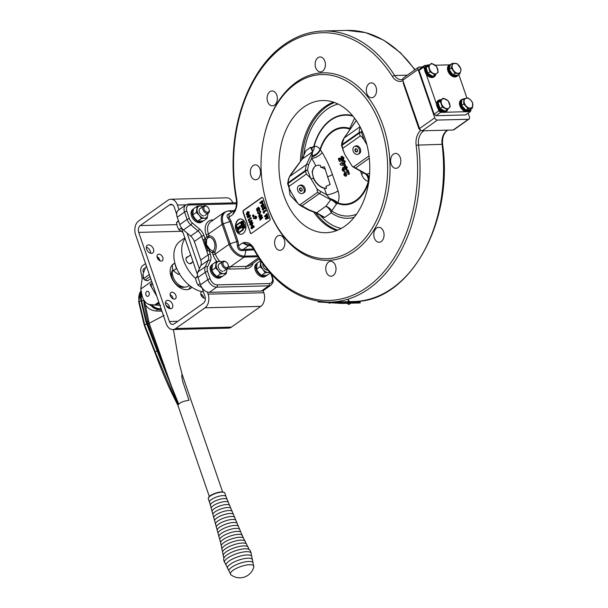 <?xml version="1.0" encoding="UTF-8"?>
<svg xmlns="http://www.w3.org/2000/svg" width="608" height="608" viewBox="0 0 608 608"><rect width="100%" height="100%" fill="white"/><g stroke="black" fill="none" stroke-linecap="round" stroke-linejoin="round"><path stroke-width="0.91" d="M462.749 99.469A6.399 4.226 54.7 0 0 462.673 108.064A6.399 4.226 54.7 0 0 470.136 109.508M470.501 109.356A6.825 4.507 -125.3 0 1 469.368 110.831A6.825 4.507 -125.3 0 1 462.209 108.452A6.825 4.507 -125.3 0 1 461.495 99.682A6.825 4.507 -125.3 0 1 463.258 99.112M469.368 110.831L468.791 111.234A6.825 4.507 -125.3 0 1 461.632 108.855A6.825 4.507 -125.3 0 1 460.917 100.092L461.495 99.682M429.149 65.086A6.399 4.226 54.7 0 0 425.866 69.958A6.399 4.226 54.7 0 0 430.722 76.16A6.399 4.226 54.7 0 0 435.678 74.267M435.852 74.13A6.825 4.507 -125.3 0 1 434.462 76.6A6.825 4.507 -125.3 0 1 429.126 75.939A6.825 4.507 -125.3 0 1 425.273 70.08A6.825 4.507 -125.3 0 1 426.58 65.459A6.825 4.507 -125.3 0 1 429.316 64.957M434.462 76.6L433.884 77.003A6.825 4.507 -125.3 0 1 428.556 76.35A6.825 4.507 -125.3 0 1 424.696 70.49A6.825 4.507 -125.3 0 1 426.01 65.862L426.58 65.459M440.777 99.894A6.399 4.226 54.7 0 0 439.645 108.52A6.399 4.226 54.7 0 0 447.526 109.493M447.792 109.235A6.825 4.507 -125.3 0 1 446.447 111.408A6.825 4.507 -125.3 0 1 439.174 108.893A6.825 4.507 -125.3 0 1 438.573 100.267A6.825 4.507 -125.3 0 1 440.944 99.72M446.447 111.408L445.877 111.819A6.825 4.507 -125.3 0 1 438.596 109.303A6.825 4.507 -125.3 0 1 437.996 100.677L438.573 100.267M450.323 64.843A6.399 4.226 54.7 0 0 451.28 73.918A6.399 4.226 54.7 0 0 457.664 75.263M458.409 74.769A6.825 4.507 -125.3 0 1 457.383 76.015A6.825 4.507 -125.3 0 1 450.862 74.343A6.825 4.507 -125.3 0 1 449.502 64.874A6.825 4.507 -125.3 0 1 451.022 64.319M457.383 76.015L456.806 76.418A6.825 4.507 -125.3 0 1 450.285 74.754A6.825 4.507 -125.3 0 1 448.932 65.276L449.502 64.874M228.099 264.518A3.412 2.25 -125.3 0 1 228.175 264.769A3.412 2.25 -125.3 0 1 226.579 267.657A3.412 2.25 -125.3 0 1 223.144 264.647A3.412 2.25 -125.3 0 1 223.577 261.85A3.412 2.25 -125.3 0 1 226.298 262.109A3.412 2.25 -125.3 0 1 228.099 264.518M228.175 264.769L228.289 265.187A4.264 2.812 -125.3 0 1 227.559 268.432A4.264 2.812 -125.3 0 1 222.004 265.027A4.264 2.812 -125.3 0 1 222.634 261.47A4.264 2.812 -125.3 0 1 225.94 261.866L226.298 262.109M202 287.766L197.988 285.152L196.392 281.869L195.548 278.054L197.577 275.956M197.706 276.534L195.548 278.054M200.116 283.655L197.988 285.152M209.015 209.106A3.412 2.25 -125.3 0 1 209.099 209.357A3.412 2.25 -125.3 0 1 207.495 212.238A3.412 2.25 -125.3 0 1 204.06 209.228A3.412 2.25 -125.3 0 1 204.493 206.439A3.412 2.25 -125.3 0 1 207.214 206.697A3.412 2.25 -125.3 0 1 209.015 209.106M209.099 209.357L209.213 209.768A4.264 2.812 -125.3 0 1 208.476 213.02A4.264 2.812 -125.3 0 1 202.92 209.616A4.264 2.812 -125.3 0 1 203.558 206.051A4.264 2.812 -125.3 0 1 206.864 206.446L207.214 206.697M182.917 232.355L178.904 229.74L177.308 226.457L176.464 222.642L178.41 220.628M178.585 221.137L176.464 222.642M181.412 227.97L178.904 229.74M257.169 263.272L256.424 263.796A7.722 5.092 54.7 0 0 256.72 273.038A7.722 5.092 54.7 0 0 265.339 276.404L266.281 275.736A7.722 5.092 54.7 0 0 266.783 275.302M257.161 263.287A7.722 5.092 54.7 0 0 257.777 272.536A7.722 5.092 54.7 0 0 266.281 275.736M202.525 221.464A7.722 5.092 54.7 0 1 194.02 218.257A7.722 5.092 54.7 0 1 193.405 209.015L192.668 209.524A7.722 5.092 54.7 0 0 192.964 218.766A7.722 5.092 54.7 0 0 201.582 222.125L202.525 221.464A7.722 5.092 54.7 0 0 203.019 221.031M212.488 264.412L211.751 264.936A7.722 5.092 54.7 0 0 212.048 274.178A7.722 5.092 54.7 0 0 220.658 277.544L221.601 276.876A7.722 5.092 54.7 0 0 222.102 276.442M212.488 264.427A7.722 5.092 54.7 0 0 213.096 273.676A7.722 5.092 54.7 0 0 221.601 276.876M262.952 264.054A4.264 2.812 54.7 0 0 264.032 268.098A4.264 2.812 54.7 0 0 267.543 270.165M270.226 273.091L267.178 275.242L261.455 275.386L265.103 272.81L268.333 272.475A6.825 4.507 -125.3 0 1 262.983 269.511A6.825 4.507 -125.3 0 1 260.87 263.363A6.825 4.507 -125.3 0 1 261.356 261.805M269.716 272.513L268.333 272.475A6.825 4.507 54.7 0 0 269.488 272.255M265.103 272.81L262.983 269.511L260.125 266.737L260.87 260.52M261.455 275.386L258.59 272.62L256.477 269.314L260.125 266.737M256.477 269.314L257.222 263.097L260.596 260.703M220.218 263.629A4.264 2.812 54.7 0 0 218.447 267.543A4.264 2.812 54.7 0 0 222.862 271.305M226.146 273.805L223.66 273.615A6.825 4.507 54.7 0 0 226.89 270.431L226.146 273.805L222.498 276.382L216.775 276.526L220.423 273.95L223.66 273.615A6.825 4.507 -125.3 0 1 218.31 270.651A6.825 4.507 -125.3 0 1 216.19 264.503A6.825 4.507 -125.3 0 1 219.427 261.318A6.825 4.507 -125.3 0 1 221.95 261.957M226.875 268.918A6.825 4.507 -125.3 0 1 226.89 270.431L226.974 268.842M220.423 273.95L218.31 270.651L215.445 267.877L216.19 261.66L219.427 261.318L222.224 261.759M216.775 276.526L213.91 273.76L211.797 270.454L215.445 267.877M211.797 270.454L212.542 264.237L216.19 261.66M201.134 208.21A4.264 2.812 54.7 0 0 199.363 212.131A4.264 2.812 54.7 0 0 203.779 215.893M207.062 218.386L204.577 218.196A6.825 4.507 54.7 0 0 207.807 215.012L207.062 218.386L203.414 220.97L197.691 221.114L201.339 218.538L204.577 218.196A6.825 4.507 -125.3 0 1 199.226 215.232A6.825 4.507 -125.3 0 1 197.106 209.091A6.825 4.507 -125.3 0 1 200.344 205.907A6.825 4.507 -125.3 0 1 202.867 206.538M207.792 213.507A6.825 4.507 -125.3 0 1 207.807 215.012L207.898 213.431M201.339 218.538L199.226 215.232L196.361 212.458L197.106 206.241L200.344 205.907L203.14 206.348M197.691 221.114L194.834 218.34L192.713 215.042L196.361 212.458M192.713 215.042L193.458 208.818L197.106 206.241M348.825 302.503L350.694 302.533L349.684 302.48L349.311 301.264M349.699 301.705L360.225 302.351L360.217 302.951L341.628 303.422L318.189 301.971L318.592 301.37M341.628 303.422L341.643 302.83L330.235 302.123M318.98 301.424L318.197 301.378M360.225 302.351L341.643 302.83M348.46 299.934L349.684 302.252M348.422 302.655L347.996 301.446L348.065 302.662M347.996 301.302L348.414 302.488M349.364 303.096L348.194 299.873M349.007 302.533L348.422 301.629L349.091 302.533M349.539 302.556L348.437 300.778L349.6 302.556M161.948 311.235L156.902 311.007C152.874 310.886 149.507 309.434 146.809 306.668L145.358 304.882L149.158 323.266L178.106 404.958A7.038 2.136 161 0 1 178.752 404.138L170.628 384.119L178.752 404.138L179.565 403.476C181.351 401.987 184.49 400.93 188.997 400.3M169.32 381.224L160.071 358.469L160.656 358.249L148.071 323.616L146.984 323.646L163.461 365.438L178.106 404.958A7.038 2.136 161 0 0 178.022 405.642A7.038 2.136 161 0 0 178.053 405.703L171.684 392.882C166.288 381.566 160.877 368.57 155.458 353.886L144.917 327.119A1.702 0.448 -21.4 0 1 145.297 326.618L155.846 353.385L177.285 404.16M147.189 303.582L158.483 309.487A0.851 0.616 94.7 0 0 159.121 308.621L161.211 309.1M222.619 491.925L182.043 374.087L181.731 376.261L182.651 381.269L188.989 400.3M164.054 315.415L149.158 323.274L148.078 323.616L147.676 321.662L146.52 321.693L146.984 323.646L144.75 325.014L145.297 326.618M147.638 323.631L156.872 348.741M141.725 293.862A13.216 9.333 69 0 0 141.588 300.633L143.807 300.572L143.784 299.995M141.109 290.708A13.642 9.629 69 0 0 139.11 301.469L141.588 300.633L146.52 321.693L145.935 321.83L140.995 300.747A13.642 9.629 -111 0 1 141.489 292.661M148.785 321.442L147.676 321.662L144.256 305.102L143.8 300.572L144.385 300.618L145.358 304.882L144.256 305.102M160.071 358.469L145.935 321.83M139.11 301.469L144.848 325.455M155.466 352.625L155.306 352.009L155.466 352.625M161.561 310.11L157.662 309.442A1.702 0.722 92.9 0 0 156.902 311.007M162.967 365.644L164.289 365.15M145.099 268.44A2.348 1.611 -91.5 0 0 144.567 268.326A2.348 1.611 -91.5 0 0 143.898 268.554A2.348 1.611 -91.5 0 0 143.572 272.414M148.322 296.111A2.561 1.756 -91.5 0 0 149.234 293.216A2.561 1.756 -91.5 0 0 147.463 291.255A2.561 1.756 -91.5 0 0 146.741 291.506A2.561 1.756 -91.5 0 0 145.829 294.401A2.561 1.756 -91.5 0 0 147.6 296.37A2.561 1.756 -91.5 0 0 148.322 296.111A2.561 1.756 -91.5 0 0 149.234 293.216A2.561 1.756 -91.5 0 0 147.463 291.255A2.561 1.756 -91.5 0 0 146.741 291.506A2.561 1.756 -91.5 0 0 145.829 294.401A2.561 1.756 -91.5 0 0 147.6 296.37A2.561 1.756 -91.5 0 0 148.322 296.111M145.548 263.614L142.629 265.681A5.115 3.519 -91.5 0 0 140.828 271.594L142.158 278.434L140.782 289.028L141.945 295.024A12.791 8.793 -91.5 0 0 149.925 304.532L154.303 305.011A1.702 1.17 -91.5 0 0 154.409 305.011A1.702 1.17 -91.5 0 0 154.896 304.844L158.794 302.085M160.603 305.322L154.516 305.003M140.782 289.028L151.65 281.344M142.158 278.434L143.344 277.598M154.896 304.844L159.425 303.65M159.752 304.851A1.702 1.231 -83.8 0 1 159.433 303.932M150.678 285.35L150.313 284.362A1.702 1.125 -125.3 0 1 150.351 284.339L152.228 283.016L150.275 284.392L150.89 285.479A38.38 25.331 54.7 0 0 156.256 294.698M200.921 294.637A3.838 2.531 -125.3 0 1 201.689 296.096A3.838 2.531 -125.3 0 1 201.78 296.4M157.115 257.176A3.838 2.531 -125.3 0 1 158.354 259.213A3.838 2.531 -125.3 0 1 158.506 259.73M171.448 273.342A9.591 6.331 54.7 0 0 171.54 277.719M143.275 275.599L143.002 274.094A38.38 25.331 54.7 0 0 143.746 278.335A1.702 1.125 54.7 0 0 143.815 278.555A1.702 1.125 54.7 0 0 145.145 279.984L147.516 280.812L150.784 278.806M146.49 266.35A38.38 25.331 54.7 0 0 146.49 266.471L145.707 267.026L143.002 274.094M177.072 285.547A9.591 6.331 54.7 0 0 181.176 287.098M150.001 276.549L145.145 279.984A0.851 0.471 109.3 0 1 144.818 280.06L147.516 280.812M210.497 505.658A8.953 2.721 161 0 1 213.963 501.608A8.953 2.721 161 0 1 222.802 498.704A8.953 2.721 161 0 1 227.316 499.867L225.758 496.174A8.74 2.652 161 0 0 213.02 498.552A8.74 2.652 161 0 0 209.448 501.782L220.826 543.453A11.514 3.496 161 0 1 220.772 543.385L223.873 558.326C223.417 559.041 223.706 560.508 224.74 562.727A14.075 4.271 161 0 0 225.059 563.046L230.842 574.704A14.41 14.41 0 0 0 253.794 566.8L253.794 566.8A12.365 3.754 161 0 0 251.758 564.84A12.365 3.754 161 0 0 235.402 568.89A12.365 3.754 161 0 0 230.842 574.704M219.724 539.364A11.301 3.428 161 0 1 224.337 535.192A11.301 3.428 161 0 1 240.806 532.106L242.448 536.005A11.514 3.496 161 0 0 242.448 535.929A11.514 3.496 161 0 0 236.542 534.523A11.514 3.496 161 0 0 225.279 538.24A11.514 3.496 161 0 0 220.772 543.385M225.94 564.908A13.642 4.142 161 0 1 231.534 559.55A13.642 4.142 161 0 1 251.628 556.062L251.18 554.055A14.075 4.271 161 0 0 251.233 553.607A14.075 4.271 161 0 0 244.013 551.889A14.075 4.271 161 0 0 230.242 556.434A14.075 4.271 161 0 0 224.74 562.727M176.844 268.797A6.399 4.226 -125.3 0 1 175.53 266.053A6.399 4.226 -125.3 0 1 175.507 265.947M175.21 264.275A6.825 4.507 54.7 0 0 175.286 264.997A6.825 4.507 54.7 0 0 175.476 265.84A6.825 4.507 54.7 0 0 176.768 268.614M189.346 285.327L188.267 286.094A11.696 7.722 -125.3 0 1 173.014 276.754A11.696 7.722 -125.3 0 1 172.847 269.45M184.688 287.075A10.663 7.038 -125.3 0 1 172.087 277.924A10.663 7.038 -125.3 0 1 172.634 270.036M191.923 262.382A3.838 2.531 -125.3 0 1 191.224 263.393A3.838 2.531 -125.3 0 1 186.223 260.338A3.838 2.531 -125.3 0 1 186.793 257.131A3.838 2.531 -125.3 0 1 187.986 256.804M195.594 278.418A29.64 19.562 -125.3 0 1 183.586 260.399A29.64 19.562 -125.3 0 1 185.052 238.541M203.429 291.924A29.64 19.562 -125.3 0 1 175.742 265.947A29.64 19.562 -125.3 0 1 180.158 241.201L184.832 237.895M438.839 101.946A5.54 3.656 -125.3 0 1 439.204 101.445A5.54 3.656 -125.3 0 1 439.569 101.133A5.54 3.656 -125.3 0 1 439.675 101.057M449.342 68.841A5.54 3.656 -125.3 0 1 449.441 67.382A5.54 3.656 -125.3 0 1 449.981 66.234M468.7 109.721A5.54 3.656 -125.3 0 1 467.78 110.033A5.54 3.656 -125.3 0 1 466.731 110.018M427.219 66.629A5.54 3.656 -125.3 0 1 427.47 66.401A5.54 3.656 -125.3 0 1 427.584 66.318A5.54 3.656 -125.3 0 1 427.705 66.234M301.864 190.912A1.725 1.284 -115 0 0 301.75 188.594A1.725 1.284 -115 0 0 299.812 188.214A1.725 1.284 -115 0 0 299.926 190.524A1.725 1.284 -115 0 0 301.864 190.912M301.872 190.57A1.406 1.049 -115 0 0 300.192 188.374A1.406 1.049 -115 0 0 301.872 190.57M299.037 185.691L300.071 185.212A4.264 3.177 65 0 1 304.129 186.702A4.264 3.177 65 0 1 303.666 192.949L302.64 193.428A4.264 3.177 -115 0 0 303.096 187.18A4.264 3.177 -115 0 0 299.037 185.691A4.264 3.177 -115 0 0 298.581 191.938A4.264 3.177 -115 0 0 302.64 193.428M357.033 151.916A1.725 1.284 -115 0 0 357.443 149.796A1.725 1.284 -115 0 0 355.543 148.8A1.725 1.284 -115 0 0 355.133 150.921A1.725 1.284 -115 0 0 357.033 151.916M357.086 151.536A1.406 1.049 -115 0 0 355.878 148.998A1.406 1.049 -115 0 0 357.086 151.536M358.089 154.219L359.115 153.74A4.264 3.177 -115 0 0 360.179 148.489A4.264 3.177 -115 0 0 355.52 146.011L354.487 146.49A4.264 3.177 -115 0 0 353.43 151.749A4.264 3.177 -115 0 0 358.089 154.219A4.264 3.177 -115 0 0 359.146 148.968A4.264 3.177 -115 0 0 354.487 146.49M200.792 293.938A3.838 2.531 -125.3 0 1 203.452 297.023A3.838 2.531 -125.3 0 1 203.68 298.026M201.765 291.627A3.838 2.531 54.7 0 0 201.59 291.741A3.838 2.531 54.7 0 0 201.012 294.941A3.838 2.531 54.7 0 0 205.329 298.292M157.031 256.69A3.838 2.531 -125.3 0 1 159.691 259.776A3.838 2.531 -125.3 0 1 159.919 260.779M162.83 257.556A3.838 2.531 54.7 0 0 157.829 254.494A3.838 2.531 54.7 0 0 157.259 257.693A3.838 2.531 54.7 0 0 162.26 260.756A3.838 2.531 54.7 0 0 162.83 257.556M170.126 294.72A3.838 2.531 -125.3 0 1 172.786 297.806A3.838 2.531 -125.3 0 1 173.014 298.809M175.925 295.587A3.838 2.531 54.7 0 0 170.924 292.524A3.838 2.531 54.7 0 0 170.354 295.724A3.838 2.531 54.7 0 0 175.355 298.786A3.838 2.531 54.7 0 0 175.925 295.587M174.754 263.287A14.926 9.85 54.7 0 0 173.31 264.062A14.926 9.85 54.7 0 0 171.084 276.526A14.926 9.85 54.7 0 0 190.54 288.435A14.926 9.85 54.7 0 0 191.862 287.196M165.718 304.616A4.689 3.093 -125.3 0 1 166.417 300.694A4.689 3.093 -125.3 0 1 172.535 304.441A4.689 3.093 -125.3 0 1 171.836 308.355A4.689 3.093 -125.3 0 1 165.718 304.616M165.429 302.632A4.689 3.093 -125.3 0 1 169.396 306.66A4.689 3.093 -125.3 0 1 169.678 308.636M146.634 249.196A4.689 3.093 -125.3 0 1 147.334 245.282A4.689 3.093 -125.3 0 1 153.452 249.022A4.689 3.093 -125.3 0 1 152.752 252.943A4.689 3.093 -125.3 0 1 146.634 249.196M146.353 247.22A4.689 3.093 -125.3 0 1 150.313 251.241A4.689 3.093 -125.3 0 1 150.594 253.224M335.464 265.521A7.463 5.13 -91.5 0 0 330.699 261.296A7.463 5.13 -91.5 0 0 326.314 271.996A7.463 5.13 -91.5 0 0 331.079 276.222A7.463 5.13 -91.5 0 0 335.464 265.521M383.511 231.557A7.463 5.13 -91.5 0 0 378.746 227.331A7.463 5.13 -91.5 0 0 374.353 238.024A7.463 5.13 -91.5 0 0 379.126 242.25A7.463 5.13 -91.5 0 0 383.511 231.557M400.3 157.639A7.463 5.13 -91.5 0 0 395.534 153.414A7.463 5.13 -91.5 0 0 391.149 164.107A7.463 5.13 -91.5 0 0 395.914 168.332A7.463 5.13 -91.5 0 0 400.3 157.639M376.002 87.073A7.463 5.13 -91.5 0 0 371.237 82.848A7.463 5.13 -91.5 0 0 366.852 93.541A7.463 5.13 -91.5 0 0 371.617 97.766A7.463 5.13 -91.5 0 0 376.002 87.073M324.854 61.188A7.463 5.13 -91.5 0 0 320.082 56.97A7.463 5.13 -91.5 0 0 315.696 67.663A7.463 5.13 -91.5 0 0 320.462 71.888A7.463 5.13 -91.5 0 0 324.854 61.188M276.807 95.16A7.463 5.13 -91.5 0 0 272.042 90.934A7.463 5.13 -91.5 0 0 267.649 101.635A7.463 5.13 -91.5 0 0 272.422 105.853A7.463 5.13 -91.5 0 0 276.807 95.16M260.019 169.077A7.463 5.13 -91.5 0 0 255.246 164.852A7.463 5.13 -91.5 0 0 250.861 175.552A7.463 5.13 -91.5 0 0 255.626 179.77A7.463 5.13 -91.5 0 0 260.019 169.077M284.316 239.643A7.463 5.13 -91.5 0 0 279.543 235.418A7.463 5.13 -91.5 0 0 275.158 246.118A7.463 5.13 -91.5 0 0 279.923 250.336A7.463 5.13 -91.5 0 0 284.316 239.643M300.39 161.356A66.097 45.418 88.5 0 1 325.257 106.529A66.097 45.418 88.5 0 1 333.412 102.144M334.499 102.516A65.702 45.144 -91.5 0 0 326.45 106.856A65.702 45.144 -91.5 0 0 301.811 159.524M297.669 203.224L290.016 195.13L289.051 187.834M364.884 137.963A66.097 45.418 -91.5 0 0 322.658 100.548A66.097 45.418 -91.5 0 0 283.799 195.29A66.097 45.418 -91.5 0 0 326.032 232.697A66.097 45.418 -91.5 0 0 364.884 137.963M243.04 233.548A7.676 5.274 -91.5 0 0 245.769 224.861A7.676 5.274 -91.5 0 0 240.464 218.964A7.676 5.274 -91.5 0 0 238.283 219.716A7.676 5.274 -91.5 0 0 235.554 228.403A7.676 5.274 -91.5 0 0 240.859 234.308A7.676 5.274 -91.5 0 0 243.04 233.548M240.624 218.964A7.676 5.274 -91.5 0 0 238.587 219.708A7.676 5.274 -91.5 0 0 235.843 228.289A7.676 5.274 -91.5 0 0 241.011 234.3M295.769 83.646A92.112 63.285 88.5 0 1 321.989 74.548A92.112 63.285 88.5 0 1 385.639 145.35A92.112 63.285 88.5 0 1 352.914 249.607A92.112 63.285 88.5 0 1 326.694 258.704A92.112 63.285 88.5 0 1 263.044 187.895A92.112 63.285 88.5 0 1 295.769 83.646M330.053 198.641A8.527 3.58 -155.6 0 1 337.866 202.844L336.992 203.14L336.376 204.258A8.527 6.361 -141.8 0 0 330.752 199.774L319.436 193.504A20.041 13.232 -125.3 0 1 317.551 192.333L300.025 204.729A20.041 13.232 54.7 0 0 301.91 205.892L309.069 209.828L316.593 212.8L325.888 206.234L330.752 199.774L326.633 194.735L324.421 188.328L326.58 188.351L325.896 186.382L330.136 184.505L324.429 166.835L320.629 167.268A10.663 7.038 -125.3 0 1 325.136 169.351M192.835 261.736A17.731 11.704 54.7 0 0 193.602 263.386M336.688 230.561A66.097 45.418 88.5 0 1 313.819 212.154M315.826 212.922A65.702 45.144 -91.5 0 0 337.759 230.136M330.022 184.171A10.663 7.038 -125.3 0 1 329.331 185.014M303.521 156.811L303.894 154.485A63.05 43.32 88.5 0 1 334.803 105.085A63.05 43.32 88.5 0 1 338.063 104.029M338.025 104.014A63.126 43.373 -91.5 0 0 333.769 105.503M216.798 261.569A16.203 10.693 -125.3 0 1 213.066 254.76L212.443 252.943L209.152 250.64L210.353 254.136A10.237 6.756 -125.3 0 1 210.421 260.718L207.533 267.102A6.825 4.507 54.7 0 0 207.579 271.48L210.117 278.867A6.825 4.507 54.7 0 0 217.193 284.886L269.23 283.556A1.702 1.17 88.5 0 1 268.713 285.836L216.676 287.158L209.35 292.342L261.387 291.012L268.713 285.836A8.527 5.632 -125.3 0 0 270.986 285.114L263.667 290.29A8.527 5.632 -125.3 0 1 263.127 290.609L263.857 292.729A10.237 7.03 88.5 0 1 260.748 306.386L231.458 327.096A10.237 7.03 88.5 0 1 228.547 328.115L172.794 329.536A10.237 7.03 88.5 0 1 166.25 323.745L135.569 234.612A10.237 7.03 88.5 0 1 138.67 220.955L167.96 200.245A10.237 7.03 88.5 0 1 170.878 199.234A10.237 7.03 88.5 0 1 177.414 205.025L179.026 209.707M177.232 217.2A8.527 5.632 -125.3 0 1 178.501 210.079L185.828 204.904A8.527 5.632 -125.3 0 0 184.551 212.025L177.232 217.2L179.77 224.58L187.097 219.404L184.551 212.025A1.702 0.517 161 0 1 186.838 211.25L189.384 218.637A6.825 4.507 54.7 0 0 192.333 222.946L199.53 229.072A10.237 6.756 -125.3 0 1 203.946 235.532L205.154 239.028L206.819 236.603L206.188 234.787A16.203 10.693 -125.3 0 1 212.937 219.883L213.514 219.868M209.35 292.342A8.527 5.632 -125.3 0 1 207.374 292.03A8.527 5.632 -125.3 0 1 200.511 284.81L197.972 277.43A8.527 5.632 -125.3 0 1 197.912 271.951L205.238 266.775L208.126 260.391L200.807 265.567A8.527 5.632 -125.3 0 0 200.746 260.087L194.34 241.482A8.527 5.632 -125.3 0 0 190.654 236.094L183.456 229.968A8.527 5.632 -125.3 0 1 179.77 224.58M197.912 271.951L200.807 265.567M258.248 207.29L259.464 208.088L259.836 209.167L257.222 211.014L256.477 209.593L256.85 208.377L257.488 208.415L258.446 207.191M257.161 208.369L257.8 208.407L257.161 208.369M257.602 211.394L258.111 211.668L258.126 213.096L259.472 213.75L259.935 211.804L259.16 210.923L259.342 210.186L260.406 211.47L259.707 214.442L257.648 213.4L257.914 211.386L258.415 211.66L258.438 213.089L259.783 213.742M259.342 210.186L260.71 211.462L260.019 214.426L259.206 214.662M261.25 217.953L259.449 218.378L259.213 217.71L260.665 215.878L258.795 216.494L258.552 215.779L261.47 214.814L261.721 215.536L260.254 217.39L262.177 216.858L262.42 217.573L260.11 220.309L259.867 219.594L261.341 217.846L259.449 218.378M260.558 216.007L258.795 216.494M261.47 214.814L262.033 215.528L260.642 217.284M262.177 216.858L262.732 217.565L260.11 220.309M261.812 200.739L262.466 200.701L262.702 201.392L262.17 201.772L262.724 203.391L260.034 203.315L259.783 202.601L262.177 200.906M262.466 200.701L263.013 201.385L262.474 201.765L263.036 203.384L262.253 203.733M248.284 211.576L249.295 212.306L248.398 214.571L247.243 214.996M246.932 215.004L246.24 214.274L247.167 211.987L248.132 211.569L248.984 212.314L248.087 214.578L247.251 214.996M262.177 197.418A1.702 1.17 -91.5 0 0 261.843 197.57L243.945 210.224A1.702 1.17 -91.5 0 0 243.428 212.504L250.314 232.507A1.702 1.17 -91.5 0 0 251.248 233.457M251.94 224.808L253.954 226.085L254.258 226.966L251.644 228.813L251.036 227.954L251.628 224.816L252.472 224.572M249.234 222.71L248.991 222.026L251.606 220.172L250.709 223.752L252.73 222.528L252.974 223.22L250.352 225.066L249.835 224.458L250.952 221.494L249.234 222.71L250.846 221.783M251.606 220.172L252.138 220.795L251.127 223.455M251.104 217.801L251.34 218.492L249.166 220.035L249.432 220.818L248.543 220.727L248.178 219.663L251.104 217.801M249.858 215.642L249.242 215.384L249.014 216.205L249.447 217.185L247.836 217.755L246.924 216.015L247.357 215.711L248.049 216.805M249.272 214.571L248.68 214.715L250.344 215.346L250.078 217.124L249.242 215.384M248.991 214.708L250.344 215.346M253.612 217.915L254.737 217.953L255.17 216.212L256.386 216.813L255.976 218.576L253.612 218.675L253.612 217.915L254.729 217.938M255.71 216.091L255.17 216.212M255.482 216.205L256.698 216.805L256.287 218.568L255.254 218.728M253.703 214.882L252.708 216.053L252.472 215.361L253.703 214.882M254.076 215.969L253.08 217.132L252.844 216.448L254.076 215.969M264.776 216.858L264.533 216.152L266.927 213.651L267.163 214.35L265.658 215.931L267.581 215.559L267.816 216.235L266.433 218.196L268.227 217.436L268.782 218.128L265.628 219.336L265.384 218.622L266.904 216.456L264.776 216.858L266.866 216.516M266.927 213.651L267.474 214.343L266.023 215.863M267.581 215.559L268.12 216.228L266.866 218.014M266 210.049L266.236 210.74L264.054 212.283L264.328 213.066L263.439 212.975L263.074 211.911L266 210.049M263.279 208.339L262.937 209.16L263.826 210.049L263.165 210.216M263.256 207.586L262.534 207.754L264.427 207.966L263.978 206.674L264.723 206.355L265.605 208.916L263.112 208.415M262.846 207.746L264.374 207.814M262.01 205.58L262.527 207.115L261.653 207.153L261.121 206.477L261.432 204.919L262.162 205.048L263.127 203.741M261.744 204.911L262.474 205.04L261.744 204.911M262.892 203.855L264.199 204.584L263.766 206.484L263.127 204.546L263.028 205.785L262.284 206.097L261.942 205.58M263.72 204.881L263.127 204.546M238.435 232.013A0.57 0.388 -91.5 0 0 238.959 232.279L242.554 229.733A0.57 0.388 -91.5 0 0 242.729 228.98L242.098 227.156L241.087 226.647L240.768 228.068L238.473 228.707L238.518 229.854L237.599 227.187L238.207 227.939L239.955 225.712L240.943 226.214L241.27 224.755L240.646 222.931A0.57 0.388 -91.5 0 0 240.122 222.665L236.527 225.203A0.57 0.388 -91.5 0 0 236.352 225.963L238.746 232.005L236.352 225.963M238.23 232.157L236.147 226.115A0.912 0.623 -91.5 0 1 236.421 224.899L240.016 222.361A0.912 0.623 -91.5 0 1 240.852 222.786L241.528 224.732L241.163 226.328L242.265 226.883L242.934 228.828A0.912 0.623 -91.5 0 1 242.66 230.044L239.066 232.583A0.912 0.623 -91.5 0 1 238.23 232.157M240.586 227.772L240.814 226.761L238.617 228.312L240.586 227.772M240.008 226.1L240.707 226.457L238.511 228.008L240.008 226.1M210.041 249.531L206.454 244.69L206.591 239.514L205.823 239.446L205.686 245.047L209.479 250.048L210.041 249.531L213.134 251.218C217.185 246.156 213.834 236.451 208.377 237.416L206.591 239.514M419.733 129.466L418.996 128.942L403.271 83.273L403.294 81.73L419.581 128.539A2.561 1.687 54.7 0 0 421.048 130.424A2.561 1.687 54.7 0 0 422.233 130.796L453.203 130.006A2.561 1.687 54.7 0 0 453.887 129.793L469.057 119.062A2.561 1.687 54.7 0 0 469.444 116.926L468.145 113.156M403.028 80.72A14.501 9.964 88.5 0 1 392.532 76.661A133.897 91.998 -91.5 0 0 284.042 45.965A133.897 91.998 -91.5 0 0 236.892 199.834C237.454 205.74 236.094 210.626 232.811 214.51L234.536 210.178L229.034 214.069L228.95 217.238L231.032 221.023L237.91 240.996L238.739 245.67C238.906 248.528 240.335 249.812 243.018 249.531L253.445 248.915M251.233 245.761L248.246 245.837L242.6 242.934C246.749 241.566 250.283 242.995 253.209 247.22A1.702 0.73 152 0 0 252.943 247.996L252.943 247.996A1.702 0.73 152 0 0 253.528 248.216M403.294 81.73L419.581 128.539L434.75 117.815A2.561 1.687 54.7 0 0 437.403 120.072L468.373 119.282A2.561 1.687 54.7 0 0 469.057 119.062M258.012 256.751L244.074 257.1A14.501 9.568 -125.3 0 1 229.049 244.31L222.163 224.337L208.476 234.012L209.106 235.836A1.702 0.517 -19 0 1 206.819 236.603A1.702 1.277 51.4 0 0 208.377 237.416A1.702 1.239 90.5 0 0 209.106 235.836C214.738 235.334 218.439 246.058 214.73 252.168A1.702 0.783 27.8 0 0 213.134 251.218A1.702 0.828 115.7 0 0 212.443 252.943A1.702 0.517 161 0 0 214.73 252.168L215.354 253.992A14.501 9.568 54.7 0 0 219.731 261.318M205.823 239.446L205.154 239.028L202.867 239.803L206.864 251.416L207.906 250.762L205.686 245.047L206.454 244.69M261.387 291.012A8.527 5.632 54.7 0 0 263.127 290.609M253.962 249.865L242.79 250.572C239.567 250.891 237.774 249.288 237.401 245.746L236.808 241.528L229.93 221.555L227.924 218.226C226.252 215.817 226.936 214.206 229.991 213.4M250.002 232.514A1.702 1.17 -91.5 0 0 251.089 233.48A1.702 1.17 -91.5 0 0 251.575 233.305L269.481 220.651A1.702 1.17 -91.5 0 0 269.998 218.378L263.112 198.375A1.702 1.17 -91.5 0 0 262.018 197.41A1.702 1.17 -91.5 0 0 261.531 197.577L243.633 210.231A1.702 1.17 -91.5 0 0 243.116 212.511L250.314 232.507M422.37 66.971L419.148 67.055A2.561 1.687 54.7 0 0 418.464 67.275L403.294 77.999A2.561 1.687 54.7 0 0 402.823 79.808A2.561 1.687 54.7 0 0 402.914 80.134L418.084 69.411L434.75 117.815M418.464 67.275A2.561 1.687 54.7 0 0 418.084 69.411M249.538 244.69L242.6 242.934L238.739 245.67L237.401 245.746M227.924 218.226A1.702 0.912 -38.2 0 0 228.95 217.238L232.811 214.51L234.87 209.859C235.995 208.954 236.527 205.709 236.459 200.116L236.892 199.834M203.992 239.4L205.686 245.047L204.866 245.609M207.906 250.762L209.152 250.64L209.479 250.048M250.23 245.024A8.527 5.86 -91.5 0 0 248.246 245.837L243.018 249.531A1.702 0.707 -100.7 0 0 242.79 250.572M241.118 221.821L241.885 223.463L243.253 223.174L243.61 222.376L243.223 221.282L241.916 221.092L241.118 221.821M241.885 223.463L242.949 223.182L243.299 222.384L242.911 221.289L241.916 221.092M241.9 224.246L242.463 226.047L244.234 225.249L243.588 223.455L241.9 224.246M242.987 225.804L244.089 225.363M244.553 225.066L243.892 223.448L242.964 223.478M243.892 223.448L243.276 223.47L243.892 223.448M242.63 223.835L242.144 223.926M242.797 226.997L243.2 228.114L245.138 227.886L244.294 226.662L244.386 225.515L242.797 226.997M243.116 228.053L243.702 227.886M245.457 227.749L244.857 227.073M244.819 227.263L244.294 226.662M244.94 226.229L244.302 225.484M238.967 232.644A0.912 0.623 -91.5 0 0 239.377 232.575L239.066 232.583M240.426 222.292A0.912 0.623 -91.5 0 1 241.163 222.779L241.832 224.724L241.475 226.313L242.577 226.875L243.246 228.821A0.912 0.623 -91.5 0 1 242.972 230.037L239.377 232.575M243.572 227.217L244.165 227.324L244.013 226.883L243.572 227.217L244.165 227.316M243.192 224.246L243.466 224.648M242.714 224.519L242.524 224.937L242.668 224.489M242.782 222.011L241.634 222.422L242.782 222.011L242.113 221.928L242.273 222.627M243.094 222.004L242.425 221.92M240.122 222.665L240.434 222.657A0.57 0.388 -91.5 0 0 240.434 222.657L236.839 225.196A0.57 0.388 -91.5 0 0 236.664 225.956M240.973 226.062L239.955 225.712M238.427 227.666L237.88 226.989M239.104 229.649L238.473 228.707M238.777 228.699L240.768 228.068M241.08 228.061L241.368 226.784M240.76 227.012L239.111 228.182M239.195 227.521L240.228 226.214M251.628 224.816L253.642 226.092L253.946 226.974L251.332 228.821M251.568 227.802L253.24 226.617L251.856 225.515L251.324 226.336L251.568 227.802M252.312 225.34L251.636 226.328L251.818 227.62M252.426 222.536L252.974 223.22M252.662 223.227L250.048 225.082M250.792 217.808L251.036 218.5L249.166 220.035M248.854 220.043L249.12 220.833M249.546 215.65L248.93 215.392L248.702 216.212L249.447 217.185M249.136 217.193L247.524 217.763M250.032 215.354L249.766 217.132M247.357 215.711L247.775 216.912L248.322 216.714L248.68 214.715M247.403 212.678L247.015 213.917L247.859 213.887L248.52 212.648L247.403 212.678L246.704 213.925L247.099 214.244M248.505 212.344L247.714 212.671M255.922 217.155L255.383 216.919L255.185 217.679L255.717 217.9L255.922 217.155L255.383 216.919L255.185 217.679L255.717 217.9M255.497 217.672L256.029 217.892M256.234 217.147L255.687 216.912M253.392 214.89L253.84 215.278M253.528 215.285L252.708 216.053M253.764 215.977L254.212 216.364M253.901 216.372L253.08 217.132M268.227 217.436L268.782 218.128M268.47 218.135L265.628 219.336M265.688 210.056L265.924 210.748L264.054 212.283M263.743 212.291L264.016 213.074M263.842 208.536L262.808 208.422L262.937 209.16M263.826 210.049L262.633 209.167L263.591 209.365M264.419 206.363L265.605 208.916M263.317 210.231L262.147 209.464L262.534 207.754M263.408 204.888L262.816 204.554L262.717 205.793L262.284 206.097L261.706 205.588L261.904 206.142M261.653 207.153L262.215 207.123L261.592 206.15L262.291 206.424M262.588 203.862L264.199 204.584M263.887 204.592L263.462 206.492M261.432 204.919L262.162 205.048M262.025 202.928L261.729 202.076L260.84 202.707L262.025 202.928M261.79 202.251L261.151 202.7L262.002 202.859M260.019 214.426L259.358 214.67M259.038 213.91L259.472 213.75M257.944 207.298L259.836 209.167M259.532 209.175L256.918 211.022M256.85 208.377L257.488 208.415M257.655 209.418L257.154 209.023L257.146 210.003L257.716 209.6L257.412 209.015M257.458 209.015L257.397 209.828M258.294 207.951L258.149 209.296L258.826 208.818L258.423 207.997M258.096 209.129L258.468 207.989M419.049 70.391L419.756 68.826L424.468 65.497L423.753 67.062L419.049 70.391L434.127 114.182L438.832 110.861L440.602 112.366L443.042 112.298M440.602 112.366L435.898 115.695L465.629 114.935L470.334 111.606L471.048 110.033L470.752 109.174M435.898 115.695L434.127 114.182M326.58 188.351A12.844 8.482 -125.3 0 1 314.298 179.39A12.844 8.482 -125.3 0 1 315.195 166.288L314.366 166.881L312.094 171.532L313.561 178.486A12.844 8.482 -125.3 0 0 324.421 188.328M315.826 165.9A89.551 61.53 -91.5 0 0 311.661 158.338L308.507 164.844L307.549 170.346A89.551 61.53 88.5 0 1 310.62 178.174L306.478 174.01A87.841 60.359 -91.5 0 0 305.322 171.274L288.093 183.456L289.081 186.314L306.478 174.01M317.551 192.333L316.958 188.845L310.62 178.174M316.958 188.845A18.339 12.107 54.7 0 0 320.644 191.421L326.633 194.735A8.527 2.592 161 0 0 338.056 190.874C339.424 195.221 339.355 199.211 337.866 202.844A38.038 26.136 88.5 0 0 368.342 181.306C365.423 180.789 363.174 178.433 361.593 174.238L360.582 171.296M303.894 154.485L305.885 150.662L302.237 159.06L289.689 176.48A20.041 13.232 54.7 0 0 287.987 182.803L305.216 170.62L306.364 164.684L312.558 151.757A1.702 1.467 22.9 0 1 312.618 151.711L311.661 158.338A8.527 3.99 148.5 0 0 322.202 152.578A98.078 67.389 88.5 0 1 332.394 174.443L338.056 190.874M320.629 167.268L320.325 165.338A12.844 8.482 -125.3 0 0 315.195 166.288M319.23 214.525L321.738 216.934A63.05 43.32 88.5 0 0 337.934 227.552A63.05 43.32 88.5 0 0 341.24 228.441M336.87 227.187A63.126 43.373 -91.5 0 0 341.202 228.456M353.058 116.242A50.89 34.968 -91.5 0 0 314.078 146.406L314.328 146.384A8.527 7.212 69.2 0 1 312.618 151.711L311.874 148.185L310.612 147.326L305.885 150.662L302.092 159.167A1.702 0.737 -142 0 1 302.237 159.06L312.558 151.757L310.612 147.326L312.003 147.592L313.834 146.232A51.338 35.272 88.5 0 1 352.549 115.634M309.069 209.828A1.702 0.562 112.3 0 1 308.583 210.056L316.152 213.051A1.702 0.517 110.8 0 0 316.593 212.8L324.756 217.413L321.738 216.934M342.228 157.578L341.818 158.916L342.509 160.482L339.94 161.401L339.317 161.416L338.36 158.62L339.674 158.11L340.275 159.851M341.787 156.522L343.946 157.548L343.528 160.383L342.904 160.398L342.555 158.027L341.574 157.624L342.19 157.609M344.303 160.786L344.926 160.77L345.306 161.872L344.447 162.48L345.344 165.08L344.584 165.619L340.412 164.966L340.016 163.818L342.752 161.88L342.562 161.333L343.254 160.839L343.444 161.394L344.303 160.786L344.683 161.888L343.824 162.496L344.721 165.095L343.961 165.634M343.254 160.839L343.953 161.036M349.79 129.58L349.684 128.402L354.57 118.157M314.328 146.384C316.502 146.034 318.402 147.03 320.021 149.37L322.202 152.578M345.519 173.28L345.245 174.481L346.286 174.8L346.666 175.902L345.23 176.198L343.847 174.96L344.47 172.231L345.382 171.942L347.495 172.566L346.78 170.498L348.103 169.989L349.509 174.086L348.513 174.367L344.903 173.295L345.724 173.174M345.382 171.942L346.773 172.277M343.733 168.667L343.55 169.564L344.554 171.122L343.657 171.175M343.307 167.595L344.462 167.8M345.146 165.908L347.229 167.078L346.537 170.111L345.922 170.126L345.838 167.565L344.896 167.033L345.45 167.018M345.519 167.01L345.352 168.986L344.037 169.495L343.49 168.674M369.026 155.944L353.643 166.812L352.45 166.584L344.622 154.136L341.597 145.738A1.702 0.395 -14.6 0 1 342.008 145.335A87.841 60.359 -91.5 0 0 342.821 148.314L342.904 150.381M356.28 120.544L344.151 137.97L341.901 144.689L359.13 132.506A20.041 13.232 -125.3 0 1 360.278 127.224M366.913 144.772L364.238 140.266C362.376 137.302 361.038 135.88 360.217 136.01L342.821 148.314M289.081 186.314L289.233 188.381L291.004 192.044L297.342 202.715L298.832 204.493L300.025 204.729M336.376 204.258L331.71 210.832A50.023 34.375 -91.5 0 0 356.546 214.145M369.14 180.416L368.342 181.306A8.527 6.171 -83.7 0 0 365.21 173.782L366.852 174.253A8.527 4.583 -112.3 0 1 369.314 177.285M361.752 130.203A18.339 12.107 54.7 0 0 361.524 132.384A1.702 0.965 -178.3 0 0 359.13 132.506A1.702 1.125 -125.3 0 0 359.237 133.152L342.008 145.335A1.702 1.125 54.7 0 1 341.901 144.689A1.702 0.851 5.5 0 0 341.552 145.145L341.552 145.145A1.702 1.702 0 0 0 341.597 145.738M352.45 166.584L365.21 173.782M356.258 120.513L355.832 121.159A1.702 0.927 36 0 1 355.878 121.136L356.417 120.749M355.976 120.103A8.527 3.435 46.4 0 1 355.832 121.159L353.575 124.328M305.216 170.62A1.702 1.064 -2.5 0 1 307.549 170.346A1.702 0.631 -23.7 0 0 305.322 171.274A1.702 1.125 -125.3 0 1 305.216 170.62M291.642 173.25A1.702 0.973 -144.6 0 0 291.46 173.417L302.092 159.167A1.702 0.737 -142 0 0 302.024 159.326M291.209 173.789L289.431 176.761A1.702 1.231 -149 0 1 289.689 176.48L306.364 164.684A1.702 1.353 27.8 0 1 308.507 164.844M287.63 183.373A1.702 1.702 0 0 0 287.721 183.981A1.702 0.517 161 0 1 288.093 183.456A1.702 1.125 54.7 0 1 287.987 182.803A1.702 0.965 -178.3 0 0 287.63 183.373L289.431 176.761M308.628 209.616A1.702 0.752 119 0 1 307.96 209.76L308.583 210.056M316.152 213.051L324.756 217.413L331.276 212.808A8.527 5.495 125.7 0 0 331.71 210.832A8.527 6.422 -143.9 0 0 325.888 206.234A8.527 5.632 54.7 0 1 331.276 212.808A52.235 35.887 88.5 0 0 354.16 217.33M350.52 128.546A8.527 0.684 14.8 0 1 349.684 128.402A38.707 26.592 88.5 0 0 320.021 149.37A8.527 6.551 143.1 0 1 311.98 155.8M350.086 129.162L349.798 129.139A38.038 26.136 88.5 0 0 320.264 150.024A8.527 4.925 136.5 0 1 311.813 156.917M363.189 172.74A8.527 2.592 -19 0 1 361.593 174.238M366.252 174.124A8.527 4.659 -98.3 0 1 369.026 179.831M330.509 199.394A8.527 5.715 -156.1 0 1 336.992 203.14A38.707 26.592 88.5 0 0 368.752 181.8M313.834 146.232A1.702 0.502 15.3 0 1 314.078 146.406L311.874 148.185A1.702 1.224 102.6 0 0 312.003 147.592M345.42 173.143L344.622 174.496L345.245 174.481M344.622 174.496L346.286 174.8M345.215 174.975L346.666 175.902M347.48 170.004L348.893 174.101L349.509 174.086M348.893 174.101L348.513 174.367M346.043 175.917L345.23 176.198M343.292 168.621L342.935 169.579L343.55 169.564M344.554 171.122L343.938 171.137L342.935 169.579L344.174 170.02M345.169 166.934L344.736 169.009L345.352 168.986M344.736 169.009L344.037 169.495M343.034 171.19L343.938 171.137L343.034 171.19L342.175 170.103L342.684 167.61L343.847 167.816L344.523 165.923L347.229 167.078M346.613 167.094L345.922 170.126M344.523 165.923L345.754 165.68M342.684 167.61L343.748 167.443M343.596 164.35L343.132 162.99L341.704 163.993L343.596 164.35M344.721 165.095L345.344 165.08M343.824 162.496L344.447 162.48M344.683 161.888L345.306 161.872M343.246 163.324L342.327 163.978L343.55 164.206M341.704 163.993L342.327 163.978M341.932 157.487L341.202 158.931L341.894 160.497L342.509 160.482M341.894 160.497L339.317 161.416M341.719 159.471L342.334 159.456M341.202 158.931L341.818 158.916M339.051 158.126L339.72 160.048L340.594 159.729L341.164 156.537L343.946 157.548M343.33 157.563L342.904 160.398M341.164 156.537L342.479 156.264M449.532 64.858L435.161 65.223M426.611 65.436L424.468 65.497M423.753 67.062L424.566 69.418M426.041 73.69L436.552 104.226M438.026 108.505L438.832 110.861M444.98 112.252L465.956 111.712M467.902 111.667L470.334 111.606M466.929 98.078L458.804 74.488M187.059 233.031L199.356 268.759M207.374 292.03L208.103 294.15A10.237 7.03 88.5 0 1 205.002 307.815L175.704 328.525A10.237 7.03 88.5 0 1 172.794 329.536M170.878 199.234L226.624 197.813A10.237 7.03 88.5 0 1 232.894 202.882M201.985 287.728L204.964 296.37A5.115 3.519 88.5 0 1 203.414 303.202L174.116 323.912A5.115 3.519 88.5 0 1 172.664 324.421A5.115 3.519 88.5 0 1 169.389 321.526L138.7 232.393A5.115 3.519 88.5 0 1 140.258 225.568L169.548 204.858A5.115 3.519 88.5 0 1 171.008 204.349A5.115 3.519 88.5 0 1 174.276 207.244L176.692 214.259M181.245 227.498L197.433 274.489M190.296 286.072A14.926 9.85 -125.3 0 1 188.807 289.309M434.918 74.86L432.767 76.38L427.796 73.264L426.132 67.503L431.589 63.338L428.29 65.983L429.955 71.744L434.918 74.86L438.224 72.215L436.552 66.454L431.589 63.338M427.796 73.264L429.955 71.744M426.132 67.503L428.29 65.983M429.423 68.643A5.54 3.656 -125.3 0 1 430.244 64.44A5.54 3.656 -125.3 0 1 434.378 64.684A5.54 3.656 -125.3 0 1 437.692 69.122A5.54 3.656 54.7 0 1 436.871 73.325A5.54 3.656 -125.3 0 1 432.736 73.089A5.54 3.656 -125.3 0 1 429.423 68.643M431.809 75.787A5.54 3.656 -125.3 0 1 428.268 73.56M427.644 72.732A5.54 3.656 -125.3 0 1 426.428 68.529M470.752 100.138L468.289 98.032L463.851 98.694L463.722 103.983L468.031 108.619L472.469 107.958L472.606 102.661L470.752 100.138A5.54 3.656 -125.3 0 1 472.842 105.093A5.54 3.656 54.7 0 1 470.554 108.072A5.54 3.656 -125.3 0 1 466.176 106.088A5.54 3.656 -125.3 0 1 464.086 101.126A5.54 3.656 -125.3 0 1 466.374 98.146A5.54 3.656 -125.3 0 1 470.752 100.138M468.031 108.619L465.872 110.139L468.099 109.812L470.318 109.478L472.469 107.958M465.872 110.139L461.563 105.511L463.722 103.983M461.563 105.511L461.692 100.221L463.851 98.694M465.295 109.516A5.54 3.656 -125.3 0 1 461.989 105.967M461.578 104.903A5.54 3.656 -125.3 0 1 461.662 101.544M459.861 73.743L457.702 75.27L452.869 74.754L451.022 72.139L449.183 69.525L450.33 64.805L452.489 63.278L451.334 67.997L455.02 73.234L459.861 73.743L460.742 71.174L461.016 69.031L457.322 63.794L452.489 63.278M452.869 74.754L455.02 73.234M449.183 69.525L451.334 67.997M453.484 70.399A5.54 3.656 -125.3 0 1 452.215 65.421A5.54 3.656 -125.3 0 1 455.21 63.323A5.54 3.656 -125.3 0 1 459.473 66.196A5.54 3.656 54.7 0 1 460.742 71.174A5.54 3.656 -125.3 0 1 457.748 73.272A5.54 3.656 -125.3 0 1 453.484 70.399M456.251 75.111A5.54 3.656 -125.3 0 1 453.56 74.83M452.451 74.161A5.54 3.656 -125.3 0 1 449.601 70.118M447.336 109.676L445.185 111.196L440.146 108.536L438.056 102.775L443.141 98.146L440.207 101.255L442.305 107.016L447.336 109.676L450.27 106.567L448.18 100.806L443.141 98.146M440.146 108.536L442.305 107.016M438.056 102.775L440.207 101.255M441.56 103.915A5.54 3.656 -125.3 0 1 441.978 99.484A5.54 3.656 -125.3 0 1 445.96 99.264A5.54 3.656 -125.3 0 1 449.525 103.474A5.54 3.656 54.7 0 1 449.107 107.905A5.54 3.656 -125.3 0 1 445.124 108.125A5.54 3.656 -125.3 0 1 441.56 103.915M444.129 110.641A5.54 3.656 -125.3 0 1 440.648 108.802M439.956 108.004A5.54 3.656 -125.3 0 1 438.391 103.71M171.988 277.628L171.608 277.894M174.906 263.18L172.239 265.065L172.497 268.128L173.364 270.765L176.312 268.675L176.305 267.923M179.299 273.615L178.197 274.398L173.364 270.765M177.012 269.025L176.312 268.675M178.197 274.398L179.748 273.585M151.916 304.745A16.203 11.134 -91.5 0 0 158.544 308.568L159.121 308.621M157.594 350.55L155.306 352.009M158.544 308.568A0.851 0.616 94.7 0 1 157.905 309.442A17.054 11.719 88.5 0 1 150.275 304.57M155.998 354.016L155.846 353.385L155.998 354.016M144.917 327.119L143.99 324.155L144.446 323.889M156.872 348.749L156.309 348.969M155.23 304.988A1.702 1.17 -91.5 0 0 155.336 304.988A1.702 1.17 -91.5 0 0 155.823 304.821L158.969 302.594M160.482 305.315L154.409 305.011M149.272 274.428L143.64 278.722M203.46 297.046L202.829 297.494M150.594 252.571A38.38 25.331 54.7 0 0 150.229 253.103M165.954 305.201A38.38 25.331 54.7 0 0 169.678 308.013M152.654 284.232L150.89 285.479M227.316 499.867L228.266 502.162A9.166 2.782 161 0 0 214.905 504.663A9.166 2.782 161 0 0 211.166 508.052M228.266 502.162L230.774 508.151A9.591 2.911 161 0 0 216.79 510.766A9.591 2.911 161 0 0 212.876 514.315M230.774 508.151L233.282 514.14A10.024 3.04 161 0 0 218.675 516.868A10.024 3.04 161 0 0 214.586 520.577M233.282 514.14L235.79 520.129A10.45 3.169 161 0 0 220.567 522.979A10.45 3.169 161 0 0 216.296 526.84M235.79 520.129L238.298 526.118A10.876 3.298 161 0 0 222.452 529.082A10.876 3.298 161 0 0 218.006 533.102M242.448 535.929L243.42 537.943A11.94 3.625 161 0 0 226.108 541.272A11.94 3.625 161 0 0 221.251 545.581M243.42 537.943L246.308 543.772A12.791 3.884 161 0 0 227.764 547.337A12.791 3.884 161 0 0 222.566 551.95M246.308 543.772L249.204 549.602A13.642 4.142 161 0 0 229.414 553.402A13.642 4.142 161 0 0 223.873 558.326M251.628 556.062L252.951 562.506A12.791 3.884 161 0 0 234.11 565.782A12.791 3.884 161 0 0 228.866 570.798M208.293 498.78C208.415 497.048 209.6 495.71 211.858 494.76C218.508 491.705 222.832 491.15 224.823 493.088A8.74 2.652 161 0 0 211.827 495.094A8.74 2.652 161 0 0 208.293 498.78L209.41 502.041M211.926 494.752A8.314 2.523 -19 0 1 223.843 492.336M229.839 505.886A9.378 2.85 161 0 0 225.112 504.67A9.378 2.85 161 0 0 215.848 507.71A9.378 2.85 161 0 0 212.222 511.959M232.362 511.913A9.812 2.979 161 0 0 227.415 510.636A9.812 2.979 161 0 0 217.732 513.821A9.812 2.979 161 0 0 213.94 518.252M234.886 517.932A10.237 3.108 161 0 0 229.725 516.602A10.237 3.108 161 0 0 219.625 519.924A10.237 3.108 161 0 0 215.658 524.552M237.401 523.959A10.663 3.238 161 0 0 232.036 522.568A10.663 3.238 161 0 0 221.51 526.034A10.663 3.238 161 0 0 217.383 530.852M238.298 526.118L239.924 529.978A11.088 3.367 161 0 0 234.338 528.542A11.088 3.367 161 0 0 223.394 532.137A11.088 3.367 161 0 0 219.1 537.153M245.374 541.819A12.365 3.754 161 0 0 239.035 540.307A12.365 3.754 161 0 0 226.936 544.304A12.365 3.754 161 0 0 222.095 549.837M248.3 547.709A13.216 4.013 161 0 0 241.52 546.098A13.216 4.013 161 0 0 228.593 550.369A13.216 4.013 161 0 0 223.417 556.282M252.487 560.424A13.216 4.013 161 0 0 246.286 558.326A13.216 4.013 161 0 0 232.826 562.666A13.216 4.013 161 0 0 227.947 568.875M208.597 497.58A8.314 2.523 -19 0 1 211.812 494.821M263.811 137.932A93.814 64.456 88.5 0 1 296.484 82.08A93.814 64.456 88.5 0 1 383.124 125.909A93.814 64.456 88.5 0 1 354.684 251.112A93.814 64.456 88.5 0 1 265.354 198.368M236.459 200.116C233.844 186.268 232.742 172.208 233.176 157.943C234.338 110.116 254.539 65.102 284.301 44.544C296.56 35.925 309.578 31.411 323.357 31A135.607 93.168 88.5 0 1 394.63 75.483L407.307 75.164M392.532 76.661A1.702 0.813 -32.5 0 1 394.63 75.483A12.791 8.793 -91.5 0 0 401.348 79.686L402.762 79.45M424.088 130.75A12.791 8.793 -91.5 0 0 423.198 131.29A12.791 8.793 -91.5 0 0 418.517 144.864A135.607 93.168 88.5 0 1 368.881 288.724A135.607 93.168 88.5 0 1 330.281 302.123L347.989 301.667M414.8 69.859A135.607 93.168 -91.5 0 0 346.902 30.4L365.613 32.627L383.686 40.166L400.391 52.683L415.082 69.662M349.699 301.629L353.818 301.522A135.607 93.168 -91.5 0 0 392.426 288.124A135.607 93.168 -91.5 0 0 442.054 144.263A12.791 8.793 88.5 0 1 446.736 130.69A12.791 8.793 88.5 0 1 447.632 130.15M447.936 130.089L447.192 130.545C443.658 133.388 442.122 137.978 442.594 144.324L416.123 145.168A14.501 9.964 88.5 0 1 420.804 130.272M269.23 283.556A6.825 4.507 54.7 0 0 272.065 277.286L270.872 273.805M260.277 260.232L259.38 259.464A10.237 6.756 -125.3 0 1 258.947 259.076M253.217 263.127A16.203 10.693 -125.3 0 1 245.974 268.645L229.87 269.063A16.203 10.693 -125.3 0 1 227.103 268.759M236.656 203.779L189.681 204.98A6.825 4.507 54.7 0 0 186.838 211.25M233.632 210.816L229.094 210.93A13.999 9.242 54.7 0 0 223.273 223.805L230.151 243.778A1.702 0.517 161 0 0 229.049 244.31L215.354 253.992A1.702 0.517 161 0 1 213.066 254.76M190.654 236.094L197.98 230.918L190.783 224.793L183.456 229.968M200.746 260.087L208.073 254.912L206.864 251.416M202.867 239.803L201.666 236.307L194.34 241.482M200.511 284.81L207.837 279.634L205.291 272.255L197.972 277.43M192.333 222.946A1.702 0.464 130.4 0 1 190.783 224.793A8.527 5.632 -125.3 0 1 187.097 219.404A1.702 0.517 161 0 1 189.384 218.637M203.946 235.532A1.702 0.517 161 0 0 201.666 236.307A8.527 5.632 54.7 0 0 197.98 230.918A1.702 0.464 130.4 0 0 199.53 229.072M210.421 260.718A1.702 1.193 -155.6 0 0 208.126 260.391A8.527 5.632 54.7 0 0 208.073 254.912A1.702 0.517 161 0 1 210.353 254.136M207.579 271.48A1.702 0.517 161 0 0 205.291 272.255A8.527 5.632 -125.3 0 1 205.238 266.775A1.702 1.193 -155.6 0 1 207.533 267.102M217.193 284.886A1.702 1.17 88.5 0 1 216.676 287.158A8.527 5.632 -125.3 0 1 207.837 279.634A1.702 0.517 161 0 1 210.117 278.867M231.032 221.023A1.702 0.517 -19 0 1 229.93 221.555L223.273 223.805A1.702 0.517 161 0 0 222.163 224.337A14.501 9.568 -125.3 0 1 224.329 212.23L210.634 221.905A14.501 9.568 54.7 0 0 208.476 234.012A1.702 0.517 -19 0 1 206.188 234.787M237.91 240.996A1.702 0.517 -19 0 1 236.808 241.528L230.151 243.778A13.999 9.242 54.7 0 0 244.659 256.128A1.702 1.17 88.5 0 1 244.074 257.1L230.386 266.783L246.491 266.372A14.501 9.568 54.7 0 0 250.359 265.149L259.327 258.81M228.456 266.623A14.501 9.568 54.7 0 0 230.386 266.783A1.702 1.17 -91.5 0 0 229.87 269.063M258.658 257.769L246.491 266.372A1.702 1.17 -91.5 0 0 245.974 268.645M231.648 212.222L229.094 210.93A1.702 1.17 88.5 0 0 228.684 210.832L224.329 212.23M246.62 249.09A1.702 1.17 88.5 0 0 246.035 250.063L244.659 256.128L257.427 255.808M253.209 247.22A133.897 91.998 -91.5 0 0 363.371 289.712A133.897 91.998 -91.5 0 0 416.123 145.168M422.233 130.796L437.403 120.072M453.203 130.006L468.373 119.282M185.828 204.904L188.586 204.014A1.702 1.17 88.5 0 1 189.681 204.98M259.494 259.054A1.702 0.464 130.4 0 1 259.38 259.464M271.677 274.687L272.635 277.468A1.702 0.517 161 0 0 272.065 277.286M310.84 178.554L313.561 178.486M327.507 176.882A8.527 2.592 161 0 0 332.394 174.443M360.027 126.753L344.151 137.97A1.702 1.094 33.6 0 0 343.93 138.183L343.93 138.183C341.232 143.161 342.076 142.88 341.552 145.145M360.217 136.01L359.237 133.152A1.702 0.517 161 0 1 361.524 132.384L364.238 140.266M298.832 204.493L301.249 206.044A1.702 0.752 119 0 0 301.91 205.892L319.436 193.504A1.702 0.752 -61 0 0 320.644 191.421M369.284 158.262L355.536 167.983L366.852 174.253L369.634 173.128M353.643 166.812A20.041 13.232 54.7 0 0 355.536 167.983A1.702 0.752 -61 0 1 354.867 168.135M185.957 204.812L177.414 205.025M263.857 292.729L208.103 294.15M260.748 306.386L205.002 307.815M231.458 327.096L175.704 328.525M176.806 224.633L140.258 225.568M180.956 231.321L138.7 232.393M172.49 204.782L169.548 204.858M177.802 321.305L169.389 321.526M190.03 263.72L192.994 261.622M186.094 258.149L190.684 254.904M227.559 268.432L224.002 270.948M222.634 261.47L219.078 263.986M208.476 213.02L204.919 215.536M203.558 206.051L199.994 208.567M328.426 302.609A1.619 1.619 0 0 0 330.638 302.746M347.32 303.278A1.619 1.619 0 0 0 350.368 303.202M209.312 496.508L178.022 405.642M182.362 375.098L179.238 363.508L173.44 329.521M143.99 324.155L138.67 301.75L141.086 290.586M144.818 280.06L143.625 278.814L142.903 274.998M150.594 252.518L150.184 253.088M146.262 265.673L146.224 266.654M169.685 308.469L166.47 306.136M156.727 296.088L150.138 284.818M240.806 532.106L239.924 529.978M224.823 493.088L225.948 496.348M249.204 549.602C250.002 549.883 250.678 551.22 251.233 553.607M252.951 562.506L253.794 566.8M419.816 129.641L421.048 130.424M403.15 81.236L402.823 79.808M323.357 31L346.902 30.4M207.792 247.266L208.415 248.003L207.792 247.266M205.99 242.174L206.082 241.194L205.99 242.174M188.586 204.014L236.694 202.783M270.986 285.114C274.634 281.04 272.855 280.288 272.635 277.468M442.594 144.324C454.047 222.308 409.321 302.457 353.818 301.522M228.684 210.832L233.791 210.702M249.523 244.69L252.943 247.996C272.848 283.685 298.619 301.728 330.281 302.123M354.935 122.337L343.93 138.183M287.721 183.981L289.233 188.381M301.249 206.044L307.96 209.76M344.06 171.258L343.436 171.274"/></g></svg>
